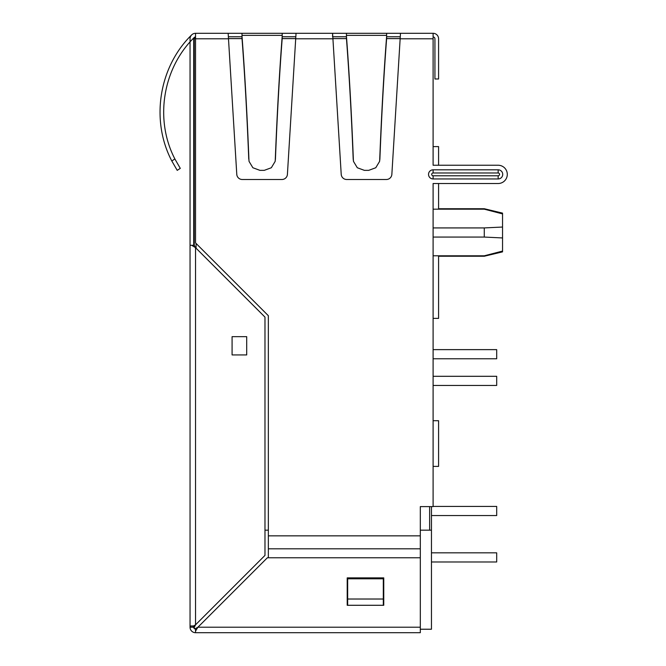 <?xml version="1.0" encoding="UTF-8"?>
<svg xmlns="http://www.w3.org/2000/svg" width="666" height="666" viewBox="0 0 666 666"><rect width="100%" height="100%" fill="white"/><g stroke="black" fill="none" stroke-linecap="round" stroke-linejoin="round"><path stroke-width="1" d="M400.266 36.772L386.638 36.772M346.437 36.772L332.8 36.772M295.829 36.772L282.201 36.772M241.999 36.772L228.363 36.772M429.628 506.61L429.628 530.178L420.313 530.178M268.348 530.178L264.976 530.178M195.538 36.855A1.832 1.832 0 0 0 194.256 38.603L194.256 245.313L191.658 245.279L195.538 247.669L195.538 624.833L264.976 555.394L264.976 317.108L195.538 247.669L194.239 245.279M431.46 506.61L431.46 629.228L420.313 629.228M433.1 255.802L484.265 255.802L484.265 256.244L438.586 256.244M433.1 227.922L484.265 227.922L502.547 227.039L502.547 237.945L484.265 237.063L484.265 227.922L502.547 227.039L502.547 213.12L484.265 208.733L484.265 209.174L433.1 209.174M484.265 255.802L502.547 251.082L502.547 237.945L484.265 237.063L433.1 237.063M502.547 251.082L502.547 251.865L484.265 256.244M193.706 625.865L195.538 624.833L194.256 627.397A1.832 1.832 0 0 0 195.538 629.145M502.547 213.903L484.265 209.174M438.586 255.802L438.586 318.381L433.1 318.381L433.1 349.633L496.694 349.633L496.694 358.766L433.1 358.766L433.1 376.307L496.694 376.307L496.694 385.447L433.1 385.447L433.1 420.721L433.1 183.516L498.16 183.516L438.586 183.516L438.586 209.174M433.1 506.426L496.694 506.426L496.694 515.559L431.46 515.559M431.46 552.838L496.694 552.838L496.694 561.979L431.46 561.979M433.1 146.603L438.586 146.603L438.586 165.243L498.16 165.243A9.141 9.141 0 0 1 507.292 174.375A9.141 9.141 0 0 1 498.16 183.516M429.628 530.178L431.46 530.178M433.1 36.955A1.832 1.832 0 0 1 434.931 38.786L434.931 78.988L438.586 78.988L438.586 38.786A5.486 5.486 0 0 0 433.1 33.3L386.638 33.3L386.638 36.097C383.791 73.393 381.476 114.752 379.695 160.173L379.562 161.447L375.766 167.749L368.706 170.354L364.369 170.354L357.309 167.749L353.513 161.447L353.38 160.173C351.598 114.752 349.284 73.393 346.437 36.097L346.437 38.37C349.2 74.634 351.457 114.852 353.188 159.024L353.38 160.173M246.703 354.928L232.084 354.928L232.084 336.655L246.703 336.655L246.703 354.928M190.051 174.35L190.051 41.933L190.051 174.35M193.573 625.948L190.909 625.948L190.909 627.214L190.051 627.214L190.051 245.279L191.658 245.279M249.067 161.438L248.942 160.173C247.161 114.752 244.847 73.393 241.999 36.097L241.999 33.3L195.538 33.3A5.486 5.486 0 0 0 190.051 38.786L190.051 245.279M177.214 170.354L171.803 160.972L174.892 158.974L180.286 168.373L174.892 158.974L180.286 168.373L177.214 170.354L180.286 168.373L174.892 158.974C154.437 119.763 162.621 68.415 194.239 37.487L193.706 38.786L193.706 245.279M195.538 36.955L194.239 37.487L195.538 36.955A1.832 1.832 0 0 0 193.706 38.786M241.999 33.3L332.592 33.3L332.925 38.786L295.704 38.786L287.412 174.35A5.486 5.486 0 0 1 281.943 179.495L242.249 179.495A5.486 5.486 0 0 1 236.78 174.35L228.488 38.786L195.538 38.786L195.538 242.899L268.348 315.709L268.348 557.775M268.348 535.847L420.313 535.847L420.313 506.61L433.1 506.61L433.1 420.721L438.586 420.721L438.586 466.4L433.1 466.4M433.1 33.3L433.1 165.243L498.16 165.243M433.1 38.786L400.149 38.786L391.858 174.35A5.486 5.486 0 0 1 386.38 179.495L346.695 179.495A5.486 5.486 0 0 1 341.217 174.35L332.925 38.786M498.16 175.782L498.16 178.946L433.1 178.946A4.57 4.57 0 0 1 428.529 174.375A4.57 4.57 0 0 1 433.1 169.813L498.16 169.813L498.16 172.977A1.407 1.407 0 0 1 499.558 174.375A1.407 1.407 0 0 1 498.16 175.782L433.1 175.782L433.1 178.946M498.16 178.946A4.57 4.57 0 0 0 502.73 174.375A4.57 4.57 0 0 0 498.16 169.813M228.155 33.3L228.488 38.786M195.538 38.786L195.538 33.3M295.704 38.786L296.045 33.3M332.592 36.772L332.592 33.3L386.638 33.3M400.149 38.786L400.482 33.3M347.669 578.787L347.669 605.286L347.211 605.286L347.211 577.88L383.758 577.88L383.758 605.286L383.3 605.286L383.3 577.955L347.669 577.955L347.669 578.787L383.3 578.787M194.239 627.214L192.599 627.214L193.706 625.948L193.706 626.523M190.909 627.214L192.599 627.214M420.313 535.847L420.313 557.775L267.357 557.775L197.919 627.214L195.538 631.093L195.538 628.513L197.919 627.214L420.313 627.214L420.313 557.775M383.758 577.88L347.211 577.88L347.211 605.286L383.758 605.286L383.758 577.88M420.313 627.214L420.313 632.7L195.538 632.7A5.486 5.486 0 0 1 190.051 627.214M193.706 627.214A1.832 1.832 0 0 0 195.538 629.045M195.538 632.7L195.538 631.093M386.638 36.097L386.638 38.37C383.874 74.634 381.618 114.852 379.886 159.024L379.57 161.438M346.437 33.3L346.437 36.097M353.504 161.438L353.188 159.024M275.258 160.173C277.039 114.752 279.354 73.393 282.201 36.097L282.201 38.37C279.437 74.634 277.181 114.852 275.441 159.024L275.125 161.447L271.328 167.749L264.26 170.354L259.931 170.354L252.872 167.749L249.076 161.447L248.942 160.173M248.751 159.024C247.019 114.852 244.763 74.634 241.999 38.37L241.999 36.097M275.441 159.024L275.133 161.438M282.201 33.3L282.201 35.365L241.999 35.365M282.201 36.097L282.201 35.365M171.803 160.972C150.433 120.346 158.833 66.991 191.658 34.907M196.079 243.448L196.079 248.21M400.158 38.603L386.621 38.603M346.453 38.603L332.917 38.603M295.721 38.603L282.184 38.603M242.016 38.603L228.48 38.603M194.256 38.603L195.538 38.603M268.348 548.817L420.313 548.817M347.669 599.017L383.3 599.017M433.1 169.813L433.1 172.977L498.16 172.977M433.1 172.977A1.407 1.407 0 0 0 431.701 174.375A1.407 1.407 0 0 0 433.1 175.782M379.886 159.024L379.695 160.173M346.437 35.365L386.638 35.365M484.265 208.733L438.586 208.733"/></g></svg>
